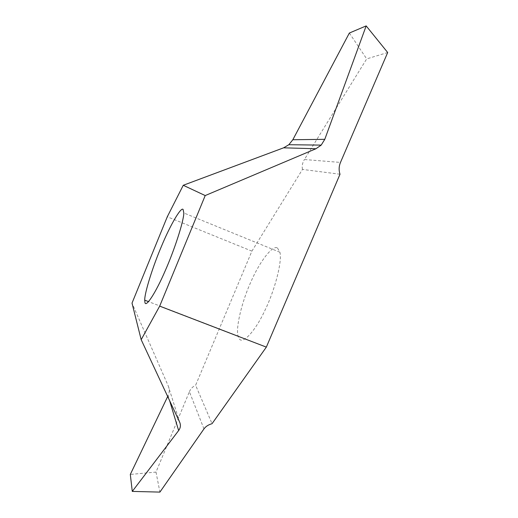 <?xml version="1.0" encoding="UTF-8"?>
<svg xmlns="http://www.w3.org/2000/svg" width="518" height="518" viewBox="0 0 518 518"><rect width="100%" height="100%" fill="white"/><g stroke="black" fill="none" stroke-linecap="round" stroke-linejoin="round"><path stroke-width="0.39" stroke-dasharray="2.59 1.94" d="M277.538 248.103L279.908 252.24C282.388 261.732 274.508 290.831 265.151 309.913C255.05 331.837 242.333 344.774 239.258 338.707L238.086 336.046C235.425 327.408 242.469 300.084 250.952 281.76C259.686 261.448 273.038 244.302 277.538 248.103M340.002 174.229L302.48 169.418L251.903 251.139L195.616 385.25L212.05 423.679M179.649 422.164L168.324 386.124L132.019 303.114M168.324 386.124C169.626 389.283 169.554 392.456 168.104 395.635L169.632 400.686M167.683 396.516L168.104 395.635M203.969 428.91L189.394 391.699L156.009 472.092L130.309 474.43M156.009 472.092L159.907 492.1M387.691 52.519L366.692 58.897L304.403 159.525L340.481 162.432M349.359 33.035L366.692 58.897M302.48 169.418C301.787 166.123 302.434 162.827 304.403 159.525M251.903 251.139L167.282 216.777M189.394 391.699C190.65 388.804 192.722 386.655 195.616 385.25M279.908 252.24L183.825 212.982M238.086 336.046L148.549 301.638"/><path stroke-width="0.78" d="M183.1 209.44L183.825 212.982C183.709 221.607 174.087 250.796 165.268 270.642C155.517 293.343 145.746 307.828 144.949 302.518L144.71 300.162C144.593 292.327 153.406 265.048 161.551 246.121C170.176 225.265 181.041 206.604 183.1 209.44M169.632 400.686L178.632 430.555L132.278 491.407L159.907 492.1L203.969 428.91C205.75 426.443 208.443 424.702 212.05 423.679L266.343 347.118L340.002 174.229C338.714 170.286 338.876 166.349 340.481 162.432L387.691 52.519L366.168 25.9L324.792 139.323L292.832 139.743L349.359 33.035L366.168 25.9M292.832 139.743L288.83 144.723L283.605 147.824L315.954 148.737L205.206 195.564L183.255 185.276L167.282 216.777L132.019 303.114L141.181 339.691L179.649 422.164C180.911 425.097 180.575 427.894 178.632 430.555M266.343 347.118L159.68 306.132L205.206 195.564M141.181 339.691L159.68 306.132M132.278 491.407L130.309 474.43L167.683 396.516M315.954 148.737L321.199 145.111L324.792 139.323M183.255 185.276L283.605 147.824M288.83 144.723L321.199 145.111M148.549 301.638L144.71 300.162"/></g></svg>
